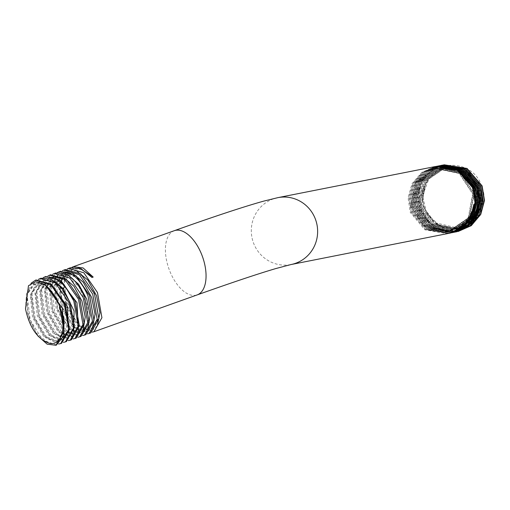 <?xml version="1.0" encoding="UTF-8"?>
<svg xmlns="http://www.w3.org/2000/svg" width="510" height="510" viewBox="0 0 510 510"><rect width="100%" height="100%" fill="white"/><g stroke="black" fill="none" stroke-linecap="round" stroke-linejoin="round"><path stroke-width="0.38" stroke-dasharray="2.55 1.91" d="M424.881 208.883A30.727 29.867 -101.2 0 0 463.717 226.491A30.727 29.867 -101.2 0 0 480.445 186.807A30.727 29.867 -101.2 0 0 441.609 169.205A30.727 29.867 -101.2 0 0 424.881 208.883M458.056 231.527L442.297 230.654L428.661 222.309L420.304 208.392L419.163 192.123C423.128 159.439 472.464 155.601 481.625 186.258C494.031 214.678 457.005 242.492 435.062 222.711L424.702 208.947C420.928 197.867 422.337 187.769 428.935 178.653L422.503 195.904L426.819 213.875L440.302 226.134L458.076 228.295L477.048 215.309L481.261 192.104L468.116 172.355L445.211 167.694L425.971 180.84L421.445 204.102L434.214 223.928L456.731 228.76L475.798 215.724L480.076 192.423L466.924 172.546L443.949 167.771L424.505 180.948L419.908 204.376L432.773 224.349L455.468 229.162L471.329 220.224L479.19 203.42L477.723 188.643L469.761 176.103L457.081 168.638L442.508 167.937L423.026 181.158L418.417 204.644L431.288 224.687L454.034 229.57L473.267 216.406L477.577 192.895L464.298 172.839L441.099 168.032L421.496 181.318L416.842 204.937L429.777 225.114L452.657 230.042L472.018 216.82L476.378 193.188L463.061 173.005L439.754 168.128L420.004 181.471L415.312 205.237L428.343 225.528L451.369 230.444L469.257 219.3L475.734 201.584L471.068 183.071L456.896 170.455L438.275 168.306L418.506 181.713L413.82 205.549L426.883 225.892L449.967 230.851L469.5 217.496L473.879 193.628L460.402 173.266L436.853 168.396L416.963 181.885L412.252 205.862L425.397 226.332L448.628 231.31L468.256 217.885L472.668 193.915L459.166 173.445L435.534 168.491L415.497 182.006L410.716 206.116L423.918 226.708L447.276 231.725L452.548 230.176L452.969 231.986M456.15 231.897L434.016 227.868L419.545 210.547L417.346 195.987L421.266 181.962L430.689 170.831L443.585 164.902M435.062 222.711L458.42 228.225L477.392 215.239L481.612 192.04L468.467 172.284L445.561 167.631L426.315 180.769L421.795 204.032L434.552 223.858L457.075 228.697L476.142 215.653L480.42 192.359L467.275 172.476L444.293 167.707L424.849 180.878L420.253 204.306L433.117 224.279L455.812 229.092L471.673 220.154L479.534 203.35L478.068 188.572L470.105 176.033L457.425 168.568L442.858 167.873L423.376 181.088L418.761 204.58L431.632 224.623L454.378 229.506L473.618 216.342L477.921 192.825L464.642 172.769L441.443 167.962L421.84 181.248L417.186 204.873L430.121 225.044L453.001 229.972L472.362 216.75L476.722 193.118L463.405 172.935L440.098 168.064L420.348 181.401L415.656 205.173L428.687 225.458L451.72 230.373L469.602 219.23L476.079 201.514L471.412 183.001L457.24 170.385L438.625 168.236L418.85 181.649L414.165 205.479L427.227 225.822L450.311 230.781L469.844 217.426L474.223 193.558L460.747 173.196L437.197 168.326L417.308 181.815L412.596 205.798L425.748 226.261L448.972 231.24L468.601 217.821L473.019 193.845L459.516 173.374L435.884 168.421L415.841 181.936L411.066 206.046L424.263 226.644L447.621 231.661L452.893 230.112L464.553 222.985L472.286 211.114M444.389 164.736L431.192 170.595L421.598 181.758L417.601 195.948L419.8 210.496L434.845 228.142L456.928 231.75M419.163 192.123A34.087 33.131 -101.2 0 0 428.457 221.837L442.157 230.501L458.286 231.483M454.748 232.171L432.958 228.333L418.149 210.821L415.937 196.42L419.813 182.338L429.21 171.175L442.189 165.176M442.699 165.074L429.72 170.946L420.214 182.07L416.243 196.146L418.442 210.764L433.06 228.168L455.385 232.05M453.371 232.445L431.224 228.429L416.74 211.102L414.541 196.528L418.468 182.491L427.909 171.373L440.818 165.444M441.66 165.278L428.464 171.13L418.869 182.299L414.872 196.49L417.072 211.032L432.11 228.678L454.2 232.286M452.013 232.719L430.236 228.945L415.338 211.376L413.132 196.879L417.078 182.752L426.443 171.691L439.435 165.724M440.302 165.546L427.201 171.328L417.569 182.459L413.527 196.592L415.72 211.299L430.421 228.754L452.842 232.554M450.604 232.993L428.445 228.996L413.942 211.656L411.742 197.07L415.682 183.026L425.123 171.908L438.052 165.992M438.944 165.814L425.754 171.66L416.211 182.72L412.156 196.943L414.356 211.573L429.458 229.251L451.478 232.828M449.233 233.261L427.444 229.506L412.533 211.93L410.327 197.427L414.279 183.288L423.663 172.227L436.668 166.266M437.574 166.081L424.473 171.87L414.84 182.994L410.799 197.128L412.985 211.841L427.59 229.232L449.871 233.14M434.858 166.623L421.719 172.437L412.061 183.645L408.076 197.708L410.269 212.377L424.906 229.793L447.232 233.663M447.825 233.548L425.646 229.557L411.13 212.211L408.931 197.65L412.826 183.67L422.312 172.463L435.304 166.534M436.216 166.356L423.032 172.201L413.489 183.262L409.434 197.485L411.634 212.109L426.73 229.787L448.755 233.363M428.457 221.837C418.047 206.779 418.206 192.385 428.935 178.653M453.741 231.674L452.548 230.176C464.017 225.975 471.068 217.432 473.701 204.548M58.65 344.04L45.32 337.41L34.215 318.623L30.804 294.499L38.307 279.435M40.915 278.275L31.843 293.091L35.107 318.304L47.385 338.277L61.487 343.313M56.725 345.015L42.566 340.081L30.23 320.044L27.004 294.525L36.019 280.022M37.893 335.95L29.497 320.305L25.895 298.956L30.995 283.286M45.766 276.541L36.745 291.051L39.971 316.57L52.173 336.479L66.313 341.592M63.469 342.344L50.165 335.835L38.951 316.933L35.515 293.091L43.101 277.708M68.283 340.642L54.889 334.107L43.707 315.237L40.309 291.012L47.914 275.974M50.617 274.813L41.603 289.648L44.874 314.823L57.222 334.872L71.368 339.787M73.096 338.946L59.727 332.545L48.431 313.554L44.995 289.584L52.715 274.246M55.666 273.009L46.55 287.391L49.751 313.083L62.137 333.157L76.251 338.047M60.365 271.333L51.344 286.167L54.615 311.342L66.893 331.328L80.982 336.358M77.909 337.244L64.521 330.913L53.167 311.859L49.789 287.442L57.515 272.519M82.728 335.542L69.303 329.243L57.923 310.163L54.5 286.091L62.322 270.791M65.286 269.58L56.298 284.025L59.517 309.595L71.827 329.613L85.903 334.605M87.541 333.846L74.084 327.618L62.641 308.48L59.268 283.949L67.129 269.063M70.469 267.731L69.564 268.101C60.014 274.922 58.287 288.175 64.394 307.855L76.596 327.764L90.767 332.871M92.355 332.144L78.782 325.89L67.377 306.791C61.264 287.111 62.979 273.864 72.516 267.042M25.5 308.901L26.539 292.785L33.851 284.147L48.297 288.558L60.76 307.377L64.26 329.428L57.082 341.643L43.796 336.702L32.538 317.373L30.268 294.856L38.677 282.215L53.199 286.754L65.688 305.7L69.169 327.847L61.946 340.081L48.603 335.121L37.287 315.728L34.98 293.116L43.388 280.379L52.434 281.188L61.933 288.953L74.071 318.527L72.828 331.647L66.835 338.461L53.422 333.521L42.037 314.032L39.723 291.299L48.201 278.53L62.838 283.095L75.435 302.188L78.967 324.532L71.7 336.925L58.204 331.953L46.754 312.356L44.415 289.489L52.932 276.637L67.671 281.233L80.344 300.466L83.87 322.951L76.525 335.376L62.959 330.327L51.472 310.622L49.138 287.666L57.7 274.782L66.345 275.4L78.986 286.83L87.439 305.777L88.3 324.054L81.415 333.75L67.792 328.733L56.234 308.964L53.875 285.9L62.469 272.946L77.31 277.574L90.085 296.941L93.668 319.623L86.298 332.214L72.598 327.197L60.958 307.326L58.561 284.121L67.18 271.065L82.123 275.7L94.987 295.207L98.57 318.03L91.118 330.665L77.584 325.782L65.937 306.363L63.138 283.286L71.12 269.548L72.771 268.77L82.008 269.529L91.985 277.491M47.978 342.79L35.955 332.756L27.642 313.631L27.177 294.295L35.056 283.719L45.696 285.37M64.088 334.866L58.287 341.209L45.001 336.268L33.743 316.946L31.467 294.429L39.876 281.788L50.127 283.267M68.869 333.585L63.151 339.654L49.801 334.694L38.486 315.301L36.178 292.689L44.587 279.952L54.627 281.259M73.65 332.169L68.04 338.034L54.627 333.094L43.242 313.605L40.928 290.866L49.406 278.103L59.147 279.276M78.4 330.933L72.898 336.498L59.409 331.525L47.953 311.929L45.619 289.062L54.13 276.21L63.514 277.172M83.143 329.67L77.724 334.949L64.164 329.893L52.67 310.188L50.343 287.238L58.905 274.354L67.569 274.922M97.282 325.858L92.323 330.231L78.782 325.354L67.141 305.93L64.343 282.859L72.324 269.121L72.503 267.214M87.898 328.268L82.614 333.323L68.997 328.306L57.439 308.537L55.08 285.466L63.673 272.512L72.414 273.162M92.591 327.095L87.497 331.787L73.803 326.763L62.163 306.899L59.766 283.694L68.378 270.631L76.698 271.065M69.564 268.101L71.12 269.548L73.975 268.343L79.069 267.871M481.555 203.592L479.19 203.42L481.51 203.93M277.861 197.65A34.087 33.131 -101.2 0 0 253.648 243.334A34.087 33.131 -101.2 0 0 291.076 264.531M471.151 220.269L469.257 219.3L470.73 220.83M174.28 230.698A34.087 17.85 -109.6 0 0 169.498 270.364A34.087 17.85 -109.6 0 0 197.185 294.907M61.289 287.576L61.933 288.953L62.296 288.826M65.089 273.64L66.345 275.4L67.549 274.973M442.508 167.943L442.858 167.873M454.027 229.564L454.372 229.494M441.099 168.032L441.443 167.962M452.657 230.035L453.001 229.965M439.754 168.141L440.104 168.07M451.369 230.431L451.713 230.361M458.076 228.295L458.42 228.225M445.204 167.739L445.549 167.669M456.724 228.754L457.075 228.684M443.949 167.784L444.293 167.72M455.468 229.156L455.812 229.086M438.275 168.313L438.625 168.243M449.967 230.845L450.311 230.781M436.853 168.396L437.197 168.326M448.628 231.31L448.972 231.24M435.54 168.498L435.884 168.427M447.27 231.719L447.621 231.648M72.777 268.776L73.975 268.343M68.04 338.028L66.835 338.461M49.406 278.103L48.201 278.536M72.898 336.492L71.693 336.919M54.136 276.222L52.932 276.649M77.724 334.942L76.519 335.37M58.905 274.354L57.7 274.782M33.864 284.197L35.069 283.764M57.082 341.643L58.287 341.209M38.677 282.228L39.882 281.794M61.946 340.081L63.151 339.654M43.388 280.385L44.587 279.952M82.614 333.323L81.415 333.75M63.673 272.519L62.469 272.952M87.497 331.774L86.292 332.208M68.385 270.644L67.18 271.071M92.316 330.225L91.111 330.652"/><path stroke-width="0.76" d="M442.189 165.176L465.42 168.772L480.484 186.195L482.594 203.713L474.051 222.009L456.15 231.897M443.585 164.902L466.567 168.357L481.88 185.92L484.27 200.506L480.433 214.653L471.1 225.681L458.056 231.527M456.66 231.801L469.901 225.955L479.19 215.086L483.129 200.934L480.758 186.144L465.451 168.574L442.699 165.074M458.063 231.527L471.278 225.669L480.739 214.449L484.5 200.449L482.116 185.876L467.052 168.447L444.146 164.787M455.385 232.05L472.955 222.226L481.51 203.93L479.394 186.411L464.329 168.982L441.66 165.278L463.762 168.906L479.081 186.475L481.459 201.265L477.513 215.418L468.231 226.287L454.748 232.171M439.435 165.724L462.513 169.269L477.672 186.749L480.069 201.24L476.34 215.258L466.886 226.516L453.371 232.445M453.855 232.356L467.173 226.491L476.461 215.628L480.407 201.476L478.029 186.679L462.717 169.11L439.932 165.616M438.052 165.992L460.951 169.46L476.276 187.03C480.554 199.372 479.03 210.579 471.699 220.639L452.013 232.719M452.453 232.636L465.879 226.714L475.333 215.456L479.062 201.437L476.671 186.947L461.518 169.467L438.536 165.89M436.668 166.266L459.714 169.83L474.867 187.304L477.264 201.801L473.535 215.813L464.081 227.071L450.604 232.993M451.05 232.911L470.73 220.83C478.061 210.77 479.585 199.563 475.307 187.221L459.988 169.651L437.127 166.171M435.304 166.534L458.26 170.079L473.465 187.584L475.843 202.355L471.928 216.482L462.615 227.396L449.233 233.261M449.871 233.14L463.144 227.256L472.604 215.998L476.334 201.979L473.943 187.489L458.796 170.008L435.725 166.451M447.232 233.663L452.969 231.986C464.846 226.74 471.75 217.591 473.701 204.548L474.045 204.478C472.266 217.489 465.522 226.606 453.823 231.82L447.825 233.548M448.245 233.465L461.728 227.568L471.042 216.654L474.963 202.527L472.585 187.756L457.387 170.251L434.858 166.623L277.861 197.65A34.087 33.131 -101.2 0 1 315.288 218.847A34.087 33.131 -101.2 0 1 291.076 264.531L447.391 233.631M440.818 165.444L441.341 165.342M472.286 211.114L474.045 204.478M30.995 283.286L35.496 280.207L50.943 284.822L64.324 304.342L68.78 329.345L60.76 343.574L58.65 344.04M61.487 343.313L69.589 329.313L65.133 304.056L51.44 284.299L36.019 280.022M44.854 284.739L35.63 281.705L28.471 285.708L25.5 308.901C29.44 326.923 36.93 338.219 47.978 342.79C60.639 347.935 67.785 327.815 59.574 306.038A34.087 17.85 -109.6 0 0 44.854 284.739L56.795 298.745L63.954 318.17L63.858 335.784L56.24 345.187M59.574 306.038L64.011 331.398L56.03 345.264L47.162 344.18L37.893 335.95M66.313 341.592L74.479 327.312L70.004 302.315L61.289 287.576L51.076 279.148L40.915 278.275M38.307 279.435L40.213 278.517L55.373 282.897L69.048 302.659L73.485 327.924L65.49 341.885L63.469 342.344M43.101 277.708L44.956 276.828L54.882 277.791L65.082 286.225L73.791 300.964L78.26 325.96L70.246 340.189L68.283 340.642M70.425 340.125L71.368 339.787L79.343 325.839L74.881 300.575L61.187 280.819L45.766 276.541M47.914 275.974L49.706 275.132L64.859 279.512L78.534 299.274L82.971 324.545L74.97 338.506L73.096 338.946M74.97 338.506L76.251 338.047L84.252 323.914L79.777 298.834L66.408 279.346L50.617 274.813M80.982 336.358L89.097 322.365L84.641 297.094C79.413 285.147 72.898 277.325 65.089 273.64L55.666 273.009M52.715 274.246L54.423 273.449L69.908 278.097L83.257 297.591L87.714 322.677L79.7 336.817L77.909 337.244M57.515 272.519L59.166 271.76L68.461 272.436C76.27 276.12 82.786 283.942 88.007 295.896L92.45 321.166L84.456 335.121L82.728 335.542M85.903 334.605L94.006 320.433L89.53 295.354L76.156 275.872L60.365 271.333M62.322 270.791L63.916 270.064L79.394 274.712L92.743 294.206L97.193 319.292L89.18 333.438L87.541 333.846M90.767 332.871L98.883 318.769L94.42 293.607L80.758 273.876L65.286 269.58M67.129 269.063L68.64 268.381L83.825 272.78L97.467 292.517L101.923 317.692L93.916 331.749L92.355 332.144M71.999 267.304L73.338 266.704L83.111 267.941L93.19 277.064L91.985 277.491L81.077 268.668L70.469 267.731L68.64 268.381M45.696 285.37L62.354 307.989L64.088 334.866M50.127 283.267L67.237 306.191L68.869 333.585M54.627 281.259L63.138 288.526L74.097 311.036L73.65 332.169M59.147 279.276L76.997 302.723L78.4 330.933M63.514 277.172L73.905 286.225L81.88 300.919L85.24 316.965L83.143 329.67M67.938 275.145L78.546 284.172L86.713 299.096L90.13 315.429L87.898 328.268M72.414 273.162L83.277 282.208L91.641 297.451L95.058 314.147L92.591 327.095M76.698 271.065L87.873 280.054L96.511 295.634L99.973 312.751L97.282 325.858M79.069 267.871L93.19 277.064M482.594 203.713L481.555 203.592M471.699 220.639L471.151 220.269M291.076 264.531L275.904 268.534C257.773 273.883 231.534 282.674 197.185 294.907A34.087 17.85 -109.6 0 0 201.96 255.249A34.087 17.85 -109.6 0 0 174.28 230.698C213.613 216.667 243.334 206.837 263.434 201.195L277.861 197.65M62.296 288.826L63.138 288.526L65.082 286.225M67.569 274.922L68.461 272.436M450.113 233.095L449.648 233.191M61.608 343.268L60.76 343.574M66.472 341.534L65.631 341.834M81.115 336.313L79.7 336.817M86.011 334.566L84.603 335.07M90.895 332.826L89.18 333.438M197.185 294.907L93.916 331.749M36.267 279.933L35.694 280.137M41.144 278.192L40.213 278.524M46.008 276.452L45.135 276.771M50.911 274.705L49.929 275.056M55.788 272.971L54.423 273.456M60.658 271.231L59.166 271.76M65.554 269.484L64.164 269.981M174.28 230.698L73.338 266.704"/></g></svg>
